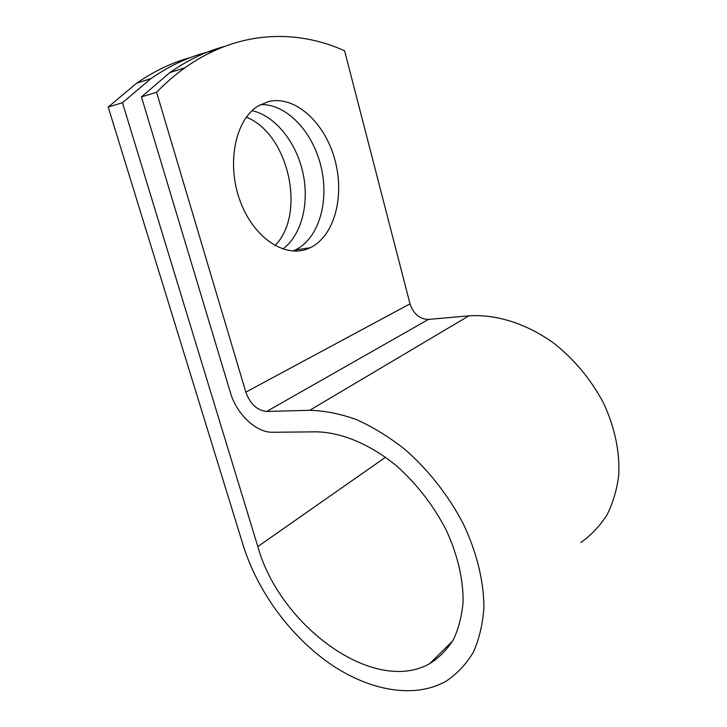 <?xml version="1.0" encoding="UTF-8"?>
<svg xmlns="http://www.w3.org/2000/svg" width="727" height="727" viewBox="0 0 727 727"><rect width="100%" height="100%" fill="white"/><g stroke="black" fill="none" stroke-linecap="round" stroke-linejoin="round"><path stroke-width="1.09" d="M268.254 101.626L258.094 106.024C235.039 119.937 226.251 164.211 240.255 201.334C254.005 238.592 285.693 258.621 308.766 248.38L310.184 247.743C334.529 236.157 345.016 196.045 334.774 159.386C324.86 122.654 294.989 94.873 268.254 101.626M292.79 251.024L295.171 250.006C318.462 239.019 329.376 202.388 321.225 167.446C313.301 132.468 286.865 103.561 260.511 104.615M252.115 110.64C275.569 116.002 296.434 142.665 302.986 173.117C309.584 203.578 301.541 235.257 282.812 249.016M215.038 50.363C193.155 54.798 171.79 64.221 150.925 78.616L122.472 102.698L257.812 546.568C279.45 625.193 373.424 695.375 429.657 663.678C439.163 657.699 447.087 649.665 453.448 639.569C458.737 628.392 461.963 615.66 463.108 601.393C463.199 578.71 457.601 555.028 446.333 530.337C433.737 505.928 417.452 484.718 397.46 466.679C370.734 444.315 341.227 432.12 315.845 431.838L272.779 432.274C256.277 432.792 236.584 414.163 230.468 392.798L141.456 96.9L169.864 72.582C187.548 60.205 205.659 51.526 224.189 46.546M580.791 542.56C591.142 535.226 599.884 526.003 607.036 514.87C613.088 502.766 617.005 489.344 618.795 474.595C619.786 451.385 614.815 427.794 603.892 403.812C591.56 380.257 575.166 360.283 554.692 343.889C527.211 323.706 496.223 313.982 468.86 315.845L428.485 319.407C419.624 319.144 413.463 313.955 410.01 303.841L344.589 50.763C295.798 28.844 237.575 30.325 184.967 67.765C175.18 74.745 165.72 82.914 156.596 92.274L245.826 392.144C250.242 404.067 257.185 410.501 266.655 411.455L309.702 410.31C324.596 410.664 340.218 413.772 356.548 419.633C373.042 427.067 389.227 437.036 405.112 449.55C428.339 469.915 448.504 495.56 463.226 523.676C476.694 552.102 483.782 581.027 483.918 607.254C482.783 624.102 479.22 639.16 473.232 652.41C465.989 664.405 456.919 674.02 446.024 681.235C413.817 699.401 368.162 690.441 328.822 662.924C289.437 635.116 257.285 590.578 243.209 545.395L108.205 107.051L122.472 102.698M246.344 117.147C289.101 134.05 306.276 214.683 274.96 245.553M190.738 57.424C172.281 62.477 154.26 71.055 136.676 83.16L108.205 107.051M141.456 96.9L156.596 92.274M385.528 457.247L257.812 546.568M410.01 303.841L245.826 392.144M428.485 319.407L266.655 411.455M468.86 315.845L309.702 410.31M452.657 640.969L429.657 663.678M295.171 250.006L310.184 247.743M169.864 72.582L184.967 67.765M136.676 83.16L150.925 78.616"/></g></svg>
